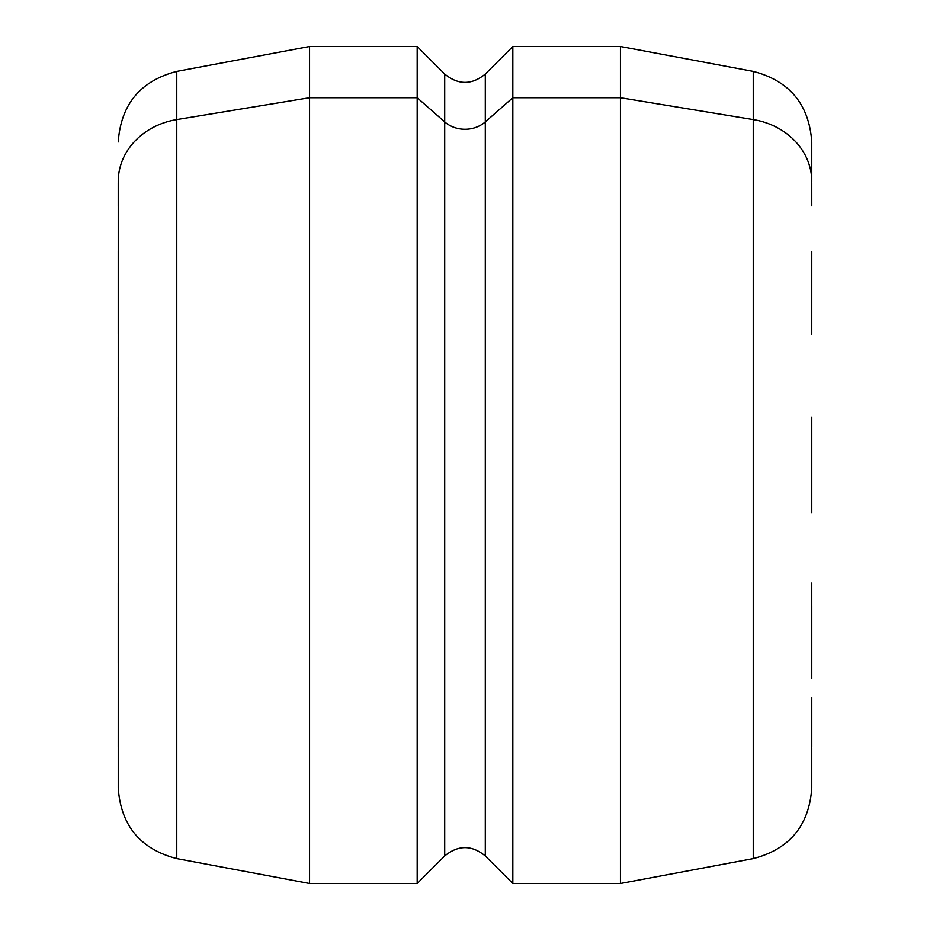 <?xml version="1.0" encoding="UTF-8"?>
<svg xmlns="http://www.w3.org/2000/svg" width="930" height="930" viewBox="0 0 930 930"><rect width="100%" height="100%" fill="white"/><g stroke="black" fill="none" stroke-linecap="round" stroke-linejoin="round"><path stroke-width="1.4" d="M811.762 748.534L811.762 788.082C809.112 825.596 789.605 849.102 753.23 858.599L753.23 119.586A71.738 62.961 0 0 1 811.762 181.466L811.762 141.918L811.762 181.466A71.738 62.961 180 0 0 753.23 119.586L753.23 858.599L620.438 883.5L620.438 97.731L753.23 119.586L753.23 71.401L753.23 119.586L620.438 97.731L620.438 883.5L512.825 883.5L512.825 97.731L620.438 97.731L620.438 46.5L620.438 97.731L512.825 97.731L512.825 883.5L485.297 855.96L485.297 121.9L512.825 97.731L512.825 46.5L512.825 97.731L485.297 121.9L485.297 855.96C471.766 844.835 458.234 844.835 444.703 855.96L444.703 121.9A28.702 25.18 180 0 0 485.297 121.9L485.297 74.04L485.297 121.9A28.702 25.18 0 0 1 444.703 121.9L444.703 855.96L417.175 883.5L417.175 97.731L444.703 121.9L444.703 74.04L444.703 121.9L417.175 97.731L417.175 883.5L309.562 883.5L309.562 97.731L417.175 97.731L417.175 46.5L417.175 97.731L309.562 97.731L309.562 883.5L176.77 858.599L176.77 119.586L309.562 97.731L309.562 46.5L309.562 97.731L176.77 119.586L176.77 858.599C140.395 849.102 120.888 825.596 118.238 788.082L118.238 181.466A71.738 62.961 0 0 1 176.77 119.586L176.77 71.401L176.77 119.586A71.738 62.961 180 0 0 118.238 181.466L118.238 748.534M811.762 582.889L811.774 678.551M811.762 182.815L811.774 205.832M811.762 417.175L811.774 512.825M811.774 430.009L811.774 440.192M811.774 489.808L811.774 417.198M811.762 334.265L811.774 251.449M811.774 663.334L811.774 605.907M811.774 697.686L811.774 747.185M118.238 512.825L118.226 417.175M118.226 205.832L118.226 182.815M118.226 417.198L118.226 489.808M118.226 440.192L118.226 430.009M118.226 334.265L118.226 251.449M118.238 678.551L118.226 582.889M118.226 605.907L118.226 663.334M118.238 697.686L118.226 747.185M811.762 141.918C809.112 104.404 789.605 80.898 753.23 71.401L620.438 46.5L512.825 46.5L485.297 74.04C471.766 85.165 458.234 85.165 444.703 74.04L417.175 46.5L309.562 46.5L176.77 71.401C140.395 80.898 120.888 104.404 118.238 141.918"/></g></svg>
